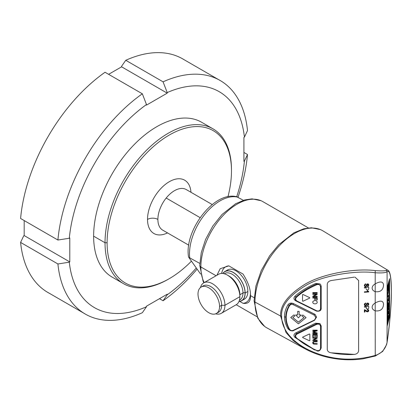 <?xml version="1.0" encoding="UTF-8"?>
<svg xmlns="http://www.w3.org/2000/svg" width="412" height="412" viewBox="0 0 412 412"><rect width="100%" height="100%" fill="white"/><g stroke="black" fill="none" stroke-linecap="round" stroke-linejoin="round"><path stroke-width="0.62" d="M364.378 306.621L368.75 306.255L364.378 306.621L364.378 307.11L364.378 306.621M375.25 355.582L375.198 310.849C373.128 309.937 372.113 308.727 372.154 307.218C372.113 305.719 373.128 304.303 375.198 302.974L375.198 310.849C380.425 311.441 383.201 309.227 383.536 304.211C383.201 300.611 380.425 300.199 375.198 302.974L375.198 291.696C373.128 290.79 372.113 289.579 372.154 288.065C372.113 286.572 373.128 285.156 375.198 283.827L375.198 291.696C380.425 292.288 383.201 290.079 383.536 285.063C383.201 281.458 380.425 281.046 375.198 283.827L375.198 272.754C356.947 270.123 323.564 275.139 306.229 285.222C288.761 295.775 280.562 306.24 281.638 316.622L254.977 302.053A56.017 32.342 120 0 0 266.924 327.895L304.834 348.712L293.426 340.801L286.016 332.51L280.68 316.385C279.702 305.575 287.983 294.755 305.529 283.93C323.95 273.233 356.061 268.119 375.25 270.612L375.198 272.754C381.538 273.151 385.498 272.826 387.079 271.776L387.105 289.507L389.283 281.391L389.283 316.493L387.404 323.492L387.404 291.588L388.985 285.701L388.985 284.105L387.105 291.104L387.105 326.206L389.582 316.977L389.582 278.677L387.105 287.911M264.664 326.433L257.763 318.177L254.08 300.837A2.93 1.694 180 0 0 254.935 302.032A2.93 1.694 180 0 0 254.977 302.053A56.017 32.342 120 0 1 279.65 245.444A56.017 32.342 120 0 1 322.936 230.88L387.805 270.205L386.245 270.334L387.079 271.776C389.731 269.597 391.163 276.004 391.385 290.996C391.452 304.298 390.015 321.412 387.079 342.336C385.498 349.129 381.538 353.496 375.198 355.432C355.201 360.994 335.718 360.299 316.746 353.331C298.947 347.002 281.787 333.514 281.638 316.622M319.903 283.925L315.752 283.466C306.806 287.349 299.843 291.65 294.858 296.372C293.447 298.056 293.751 299.555 295.77 300.858L315.824 310.761M319.897 323.533L315.479 323.209L295.77 332.886C293.751 334.142 293.447 335.631 294.858 337.351L313.826 349.531M315.062 314.387L293.396 303.556C291.057 302.696 289.234 303.103 287.931 304.782C285.598 308.851 284.455 312.821 284.501 316.689C284.455 320.562 285.598 324.574 287.931 328.735L289.631 330.172M364.749 309.752L364.378 309.731L364.378 312.121L364.893 312.08L364.893 310.318L366.505 311.56L367.556 311.853L368.421 311.477L368.771 310.627L368.441 309.824L367.504 309.556L367.447 310.03L368.323 310.638L367.566 311.384L364.378 309.731M368.091 310.169L368.323 310.658L368.091 310.169L368.107 311.163L367.566 311.4L364.754 309.767M367.035 311.791L367.556 311.838M365.732 310.926L366.505 311.544M366.155 307.872L366.155 306.966L366.541 308.907L368.081 308.959L368.709 308.176L368.75 306.271M368.709 308.155L368.75 307.609M365.83 303.443L365.784 303L364.476 303.819L364.306 304.777L364.955 305.776L366.232 305.689L367.659 303.453L368.318 304.221L368.101 304.865L367.478 305.153L367.519 305.622L368.668 304.875L368.678 303.51L367.622 303L366.67 303.587L365.923 305.287L365.187 305.344L364.95 304.041L365.83 303.443M368.822 304.138L368.673 303.495L367.617 302.98L366.665 303.572L366.397 304.303M368.313 304.082L368.101 304.849L367.478 305.168M366.18 285.81L365.568 286.283L364.924 285.923L364.95 284.893L365.83 284.311L365.784 283.868L364.996 284.126L364.301 285.516L364.476 286.191L365.614 286.737L366.68 286.036L367.659 284.306L368.318 285.073L368.101 285.717L367.478 286.021L367.519 286.469L368.21 286.232L368.828 285.006L368.24 283.95L367.077 284.022L365.923 286.139L365.187 286.196L364.821 285.434M368.822 284.872L368.235 283.935L367.617 283.832L366.665 284.424L366.397 285.156M368.313 284.934L368.101 285.696L367.478 286.021M365.83 284.295L365.784 283.847L364.996 284.11L364.306 285.624M367.427 291.186L367.798 291.572L364.378 291.856L364.378 292.314L368.771 291.948L367.669 290.702L367.154 290.748L367.427 291.186M368.771 291.66L367.669 290.702M366.155 287.818L364.378 287.962L364.378 287.468L368.75 287.102L364.378 287.468M366.155 288.74L366.541 289.76L367.489 289.971L368.503 289.487L368.75 288.457M330.743 352.724L331.202 352.821C339.225 354.341 346.909 354.876 354.248 354.418L354.984 354.32M330.743 280.654L331.202 280.531C328.941 281.046 327.628 282.22 327.257 284.033L327.277 349.876M354.248 277.122L331.202 280.531M387.105 326.206L387.105 291.104M387.105 289.507L387.079 287.906L389.582 278.677M387.079 289.507L387.079 291.104L388.985 284.105M389.252 281.499L389.252 316.493L387.404 323.384M388.367 315.474L387.677 318.733L387.702 320.737L388.985 314.454L388.985 312.384L388.176 314.196L388.985 309.999L388.985 307.934L387.702 311.194L387.702 313.187L388.418 311.24L387.702 314.964L387.702 316.962L388.418 315.345L387.702 318.733L387.702 320.737M388.356 311.41L387.677 314.964L387.702 316.962M388.985 307.934L387.677 311.189L387.702 313.187M388.985 312.384L388.202 314.078M388.985 303.541L387.677 308.305L387.702 310.421L388.985 305.653L388.985 303.541L387.702 308.305L387.702 310.421M388.985 287.344L387.677 294.673L387.677 296.975L388.985 294.771L388.985 287.344L387.702 294.678L387.702 296.975M388.985 292.623L388.774 293.014M388.985 299.91L388.671 301.069L388.459 300.781L388.985 294.786L388.186 300.353L387.677 299.663L387.677 302.47L388.161 302.872L387.677 304.674L387.677 306.78L388.985 302.017L388.985 299.91L388.65 301.043M388.943 294.838L388.166 300.317M387.677 304.674L387.702 306.786M388.161 302.872L387.702 304.679M387.677 302.47L388.186 302.877M387.702 299.663L387.702 302.47M386.245 270.334C385.122 270.962 381.461 271.055 375.25 270.612M309.108 350.89L304.834 348.712M204.213 282.601A51.304 29.623 -60 0 1 200.876 266.971A51.304 29.623 -60 0 1 223.268 215.342A51.304 29.623 -60 0 1 262.805 201.597L308.423 227.939M216.903 275.278L220.199 268.706L228.84 265.869A20.523 11.85 -120 0 0 221.641 273.434M239.784 301.419L243.029 303.294C248.297 304.102 250.769 301.533 250.445 295.595C250.769 289.626 248.297 282.447 243.029 274.062L228.84 265.869M243.415 200.294L237.209 197.029M199.799 263.397L188.737 257.33L200.608 274.057M237.6 197.008C215.126 189.7 184.221 229.814 188.485 256.625L188.737 257.33M227.97 196.74A87.947 50.779 120 0 0 231.477 170.944A87.947 50.779 -60 0 0 169.291 135.038A87.947 50.779 -60 0 0 107.099 242.756A87.947 50.779 120 0 0 169.291 278.661A87.947 50.779 120 0 0 191.436 261.167M107.099 242.756L105.029 242.756A89.414 51.624 120 0 0 123.543 283.688A89.414 51.624 120 0 0 168.256 279.259L169.291 278.661M231.477 170.944L231.477 169.749A89.414 51.624 -60 0 0 212.963 128.817L201.561 122.23A89.414 51.624 -60 0 0 132.654 146.188A89.414 51.624 -60 0 0 93.627 236.169L105.029 242.756A89.414 51.624 -60 0 1 144.056 152.77A89.414 51.624 -60 0 1 212.963 128.817M236.694 196.782A124.702 71.997 120 0 0 244.414 161.082L243.914 161.37L243.914 137.433L244.414 137.145A124.702 71.997 120 0 0 167.215 92.571L167.215 93.148L146.487 105.117L146.487 104.54A124.702 71.997 120 0 0 69.288 238.254L69.788 237.966L69.788 261.903L69.288 262.192A124.702 71.997 120 0 0 146.487 306.765L146.487 306.188L167.215 294.219L167.215 294.796A124.702 71.997 120 0 0 196.251 268.011M123.543 283.688L112.146 277.106A89.414 51.624 -60 0 1 93.627 236.169M244.414 137.145L247.499 130.578A134.853 77.858 -60 0 0 220.132 80.484A134.853 77.858 -60 0 0 163.07 81.834L167.215 92.571M184.03 59.668A134.853 77.858 120 0 0 182.82 58.942A134.853 77.858 120 0 0 125.758 60.291L163.07 81.834M125.758 60.291L121.612 66.244L121.612 66.821L167.215 93.148M121.612 66.821L108.608 74.325M142.341 93.802A134.853 77.858 -60 0 0 57.912 240.031L20.6 218.489A134.853 77.858 120 0 1 105.029 72.26L142.341 93.802L146.487 104.54M57.912 240.031L69.288 238.254M24.179 220.559L24.179 235.571L69.788 261.903M24.179 235.571L23.68 235.86L20.6 242.426L57.912 263.968L69.288 262.192M20.6 242.426A134.853 77.858 120 0 0 47.967 292.52A134.853 77.858 120 0 0 49.198 293.205M146.487 306.765L142.341 312.713A134.853 77.858 -60 0 1 85.279 314.062A134.853 77.858 -60 0 1 57.912 263.968M159.49 298.679L163.07 300.75L167.215 294.796M243.914 152.45L247.499 154.515A134.853 77.858 -60 0 1 238.028 197.188M197.049 269.149A134.853 77.858 -60 0 1 163.07 300.75M247.499 154.515L244.414 161.082M243.029 303.294A20.523 11.85 -120 0 0 250.403 294.194M226.27 270.952A16.856 9.733 60 0 1 227.501 269.989A16.856 9.733 60 0 1 240.495 274.495A16.856 9.733 60 0 1 247.854 291.464A16.856 9.733 60 0 1 244.373 299.179A16.856 9.733 60 0 1 244.028 299.359M222.789 273.486A16.856 9.733 60 0 1 224.803 271.544A16.856 9.733 60 0 1 237.796 276.05A16.856 9.733 60 0 1 245.161 293.02A16.856 9.733 -120 0 1 241.679 300.734A16.856 9.733 -120 0 1 238.975 301.517M218.303 274.464A17.587 10.156 60 0 1 218.633 274.263A17.587 10.156 60 0 1 227.434 275.128L229.093 276.086A15.244 8.801 60 0 1 239.877 294.755L239.877 296.671L224.947 305.287L221.63 305.287L219.56 306.487A15.244 8.801 -120 0 1 216.408 313.46A15.244 8.801 -120 0 1 204.661 309.386A15.244 8.801 -120 0 1 198.002 294.039A15.244 8.801 60 0 1 201.149 287.061A15.244 8.801 60 0 1 212.901 291.14A15.244 8.801 60 0 1 219.56 306.487M227.434 275.128A17.587 10.156 60 0 1 239.877 296.671A17.587 10.156 -120 0 1 236.241 304.72A17.587 10.156 -120 0 1 235.88 304.911M215.656 313.815A17.587 10.156 -120 0 0 221.316 313.336A17.587 10.156 -120 0 0 224.947 305.287A17.587 10.156 60 0 0 217.268 287.581A17.587 10.156 60 0 0 203.708 282.879A17.587 10.156 60 0 0 200.479 287.53M202.266 286.582A15.244 8.801 60 0 1 203.224 285.866A15.244 8.801 60 0 1 214.971 289.94A15.244 8.801 60 0 1 221.63 305.287A15.244 8.801 -120 0 1 218.484 312.26A15.244 8.801 -120 0 1 218.175 312.43M387.048 342.511L387.079 326.206M315.479 310.612L316.797 311.189M295.77 300.858L316.426 311.034L316.746 310.803C318.883 311.369 320.139 310.669 320.526 308.701L320.526 286.762L321.046 286.098M294.858 296.372L295.996 296.985C294.76 298.685 295.018 300.121 296.758 301.296L297.047 301.069C295.466 300.003 295.244 298.777 296.377 297.387C301.084 292.855 307.934 288.611 316.921 284.651C318.806 284.074 320.011 284.78 320.526 286.762M315.752 283.466L316.637 284.012C307.733 287.967 300.848 292.293 295.996 296.985L296.377 297.387M321.211 286.355C320.83 284.81 320.418 284.017 319.98 283.976L316.637 284.012L316.921 284.651M297.047 301.069L316.746 310.803M312.796 293.061L312.796 292.587A640.912 370.028 0 0 0 317.194 292.561L312.796 292.587L312.796 293.061M313.774 296.264A640.912 370.028 0 0 0 317.194 296.238L313.743 296.279L317.194 294.374L317.194 293.869A640.912 370.028 0 0 1 312.796 293.895L312.796 294.369L316.251 294.348L312.796 296.254L316.251 294.328M317.194 296.259L317.194 296.712L312.796 296.743L312.796 296.238M316.673 299.946L316.673 298.015L316.673 299.946M314.794 299.699L314.794 298.031L314.794 299.715L315.314 299.709L315.314 298.025L316.679 298.015M314.794 298.031L312.796 298.041L312.796 297.546A640.912 370.028 0 0 0 317.194 297.521L312.796 297.546M317.271 302.13L316.653 300.899L314.938 300.43L313.017 301.249L312.723 302.29M309.711 298.087L309.711 297.655L309.711 298.072L309.711 297.675L302.964 294.467L302.521 294.693L302.521 301.048L302.964 301.239L309.711 298.087L309.711 297.655L302.964 294.467L302.521 294.673L302.521 301.033L302.964 301.26M312.796 293.081L317.194 293.05L317.194 292.577M312.796 294.369L312.796 293.916L317.194 293.885M312.796 296.743L312.796 296.254M316.679 299.962L317.194 299.957L317.194 297.536M312.796 298.041L312.796 297.567M312.718 302.161L312.991 303.047L313.795 303.67L314.989 303.881L316.169 303.665L316.983 303.047L317.276 302.151L316.653 300.914L314.938 300.446L313.022 301.27L312.723 302.295M295.77 332.886L296.758 333.468C295.018 334.802 294.76 336.269 295.996 337.866L294.858 337.351M315.479 323.209L316.426 323.76L296.758 333.468L297.052 334.055C295.466 335.085 295.244 336.31 296.377 337.722L295.996 337.866L315.257 350.164M321.046 347.646L320.526 348.315L320.526 326.376C320.139 324.424 318.883 323.75 316.746 324.352L316.426 323.76L319.959 323.58L321.211 325.969L321.2 347.898C320.212 350.663 318.687 351.611 316.643 350.746L316.617 350.736M320.526 348.315C320.191 350.19 318.991 350.916 316.921 350.499C307.934 346.647 301.084 342.387 296.377 337.722M316.746 324.352L297.052 334.055M314.655 341.327A640.912 370.028 0 0 0 317.194 341.306L313.547 341.471L312.935 341.929L312.718 342.758L312.966 343.613L313.599 344.051L317.194 344.149L317.194 343.659A640.912 370.028 0 0 1 314.655 343.675L313.537 343.459L313.244 342.712M313.774 340.07A640.912 370.028 0 0 0 317.194 340.049L313.743 340.091L317.194 338.18L317.194 337.675L312.796 337.722A640.912 370.028 0 0 0 317.194 337.675M312.796 340.533L312.796 340.044L316.251 338.139L312.796 340.044L312.796 340.549L317.194 340.518L317.194 340.065M312.796 338.159L312.796 337.701L312.796 338.159M316.673 336.944L316.673 334.838L316.673 336.944M314.809 336.82L314.809 334.853L314.809 336.82M314.814 334.853L313.316 334.863L313.316 337.067L312.796 337.067L312.796 334.369A640.912 370.028 0 0 0 317.194 334.343L312.796 334.369M312.796 333.612L312.796 333.138L312.796 333.612L317.194 333.586L317.194 332.942L313.429 331.902M312.796 333.154L316.478 333.133L312.796 332.113L312.796 331.665L316.54 330.62L312.796 330.645L312.796 330.167L317.194 330.156L317.194 330.872L313.429 331.918L317.194 332.942M312.796 333.138A640.912 370.028 0 0 0 316.159 333.117M312.796 331.665L316.54 330.604M312.796 330.167A640.912 370.028 0 0 0 317.194 330.141L317.194 330.156M302.671 337.572L302.671 337.16L302.671 337.572L309.417 340.765L309.86 340.554L309.86 334.199L309.417 333.993L302.671 337.14L302.671 337.557L302.671 337.14L309.417 333.972L309.86 334.178M314.655 341.347L313.547 341.486L312.935 341.95L312.718 342.758M317.194 341.327L317.194 341.8L313.81 341.909L313.249 342.866M313.249 342.733L313.537 343.459M317.194 343.675L313.537 343.479M316.251 338.154L312.796 338.175M317.194 334.359L317.194 336.954L316.679 336.959M314.814 336.841L315.329 336.836L315.329 334.848L316.679 334.838M312.796 334.389L312.796 337.067M312.796 331.681L312.796 332.113M312.796 330.187L312.796 330.645M315.304 314.577L293.586 303.696C291.907 303.093 290.429 303.665 289.157 305.416C286.855 309.479 285.727 313.444 285.774 317.307L286.206 317.405C286.263 313.285 287.38 309.376 289.569 305.683C290.475 304.447 291.696 304.123 293.231 304.705L314.207 315.103L315.88 317.528L314.541 319.995L293.231 330.331C291.696 330.872 290.475 330.512 289.569 329.245C287.38 325.475 286.263 321.525 286.206 317.405M314.346 313.949L314.207 315.103M290.769 330.671L289.157 329.301C286.855 325.166 285.727 321.169 285.774 317.307L284.501 316.689M293.396 303.556L293.231 304.705M299.143 314.948A640.912 370.028 0 0 0 301.11 314.959L299.143 314.964L299.143 311.354A640.912 370.028 0 0 1 297.675 311.343L297.675 314.933A640.912 370.028 0 0 1 295.703 314.912L298.412 317.832L301.115 314.979M301.795 315.808L302.835 314.969L306.065 317.626L302.835 314.969L301.795 315.808M293.983 314.912L290.748 317.482L293.983 314.892L295.023 315.772L293.983 314.892M301.795 315.829L303.989 317.621L298.412 322.138L292.829 317.528L298.406 322.122L303.989 317.606M295.708 314.933L297.675 314.933M297.675 314.953L297.675 311.343M297.675 311.359L299.143 311.374M290.754 317.503L298.412 323.832L306.065 317.626M292.829 317.528L295.023 315.772M364.378 309.747L364.378 312.121M368.766 310.519L368.446 309.839L367.504 309.556L367.447 310.03M364.378 307.11L366.155 306.966M364.301 304.648L364.476 303.819L365.784 303M365.83 303.459L365.784 303.016M366.18 304.962L365.192 305.359L364.821 304.602L364.919 305.055M368.122 303.608L368.313 304.205M368.122 284.46L368.313 285.058M364.919 285.907L364.821 285.454M364.378 292.314L364.378 291.871L367.798 291.588L367.154 290.748M367.154 290.764L367.674 290.718M364.378 287.962L364.378 287.488M368.709 289.023L368.75 287.123M354.248 354.418L354.248 354.402C356.91 354.083 358.368 352.827 358.625 350.638L358.625 280.526L354.984 277.132M327.257 284.033L327.257 349.618C327.628 351.405 328.941 352.471 331.202 352.816L331.181 352.811M331.202 352.816L354.248 354.402M320.418 229.602L311.462 227.785L303.762 228.794L293.936 232.801L278.723 244.707L269.695 255.723L261.285 270.509L255.904 286.072L254.08 300.837A2.93 1.694 180 0 1 254.08 300.822M199.758 265.421A3.811 2.199 0 0 0 200.876 266.971L216.079 275.752M250.445 295.595L254.168 297.742M199.758 265.39A3.811 2.199 0 0 0 199.758 265.416L203.121 281.36L203.888 282.776M238.157 197.26A43.239 24.967 120 0 0 204.79 214.42A43.239 24.967 120 0 0 189.685 257.557M188.748 245.166L162.745 230.154A23.453 13.539 -60 0 1 157.889 219.416A23.453 13.539 -60 0 1 166.18 198.043L200.103 217.634M167.53 232.914A30.782 17.773 -60 0 1 147.522 219.416A7.328 4.233 180 0 1 157.889 219.416M147.522 219.416A30.782 17.773 -60 0 1 168.41 182.243A30.782 17.773 -60 0 1 190.983 192.296M166.18 198.043A23.453 13.539 -60 0 1 186.198 189.53L212.201 204.543M247.854 291.464L245.161 293.02M222.944 273.501A16.712 9.646 60 0 1 236.236 274.67A16.712 9.646 60 0 1 245.058 292.963A1.468 0.845 0 0 0 242.982 292.963L239.877 294.755M239.032 301.373A16.712 9.646 -120 0 0 245.058 292.963M224.226 273.759A15.244 8.801 60 0 1 224.576 273.537A15.244 8.801 60 0 1 236.328 277.616A15.244 8.801 60 0 1 242.982 292.963A15.244 8.801 -120 0 1 239.835 299.936M239.527 300.101A15.244 8.801 -120 0 0 239.82 299.941L239.449 300.142M321.211 286.35L321.211 308.31C321.226 310.535 319.691 311.472 316.607 311.117M321.046 308.032L320.526 308.701M320.526 326.376L321.046 325.712M316.921 350.499L316.637 350.741M287.931 328.735L289.569 329.245M287.931 304.782L289.569 305.683M315.88 317.528L316.411 316.854M290.645 330.62C292.201 330.991 293.169 330.97 293.545 330.563L314.516 320.299L316.571 317.07M293.581 330.239L293.231 330.331L293.581 330.239M304.911 348.753C314.243 353.764 324.347 357.075 335.224 358.692C344.401 360.098 353.635 360.145 362.926 358.837L375.378 355.994L382.691 351.431L386.59 344.633L387.079 342.423C389.737 324.785 391.179 307.599 391.4 290.872C391.333 275.937 389.67 270.854 387.816 270.21M236.205 304.72L257.103 316.787M261.007 200.701L252.082 198.867L244.599 199.944L235.628 203.734L222.063 214.451L212.783 226.08L205.583 239.423L201.247 252.685L199.758 265.416M182.81 58.962L220.121 80.505M47.977 292.499L85.289 314.042M224.818 271.549L227.512 269.994M241.664 300.724L244.357 299.169M224.231 273.764L224.576 273.537M239.552 300.085L239.82 299.941M224.216 273.759L224.586 273.542M236.225 304.71L221.301 313.331M203.724 282.884L218.648 274.268M218.468 312.255L216.398 313.455M201.164 287.071L203.234 285.871M315.649 310.689L316.571 311.101M313.547 349.407L314.474 349.819M289.584 330.156L290.563 330.589M316.571 317.111L315.139 314.449"/></g></svg>
